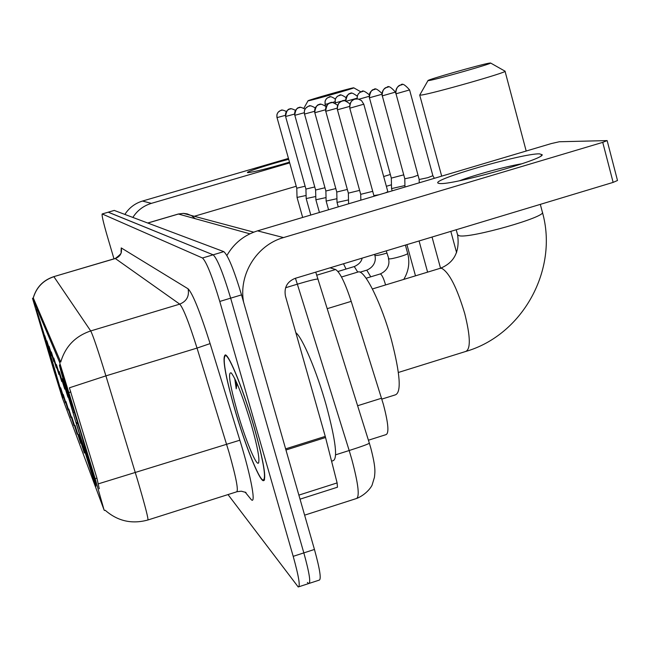 <?xml version="1.0" encoding="UTF-8"?>
<svg xmlns="http://www.w3.org/2000/svg" width="650" height="650" viewBox="0 0 650 650"><rect width="100%" height="100%" fill="white"/><g stroke="black" fill="none" stroke-linecap="round" stroke-linejoin="round"><path stroke-width="0.97" d="M51.594 358.792L36.205 309.221L47.653 348.717L62.961 398.011L51.594 358.792M81.478 435.232C70.956 400.124 60.019 365.292 59.426 364.91C59.459 366.592 64.358 383.76 74.124 416.423C84.134 449.816 95.054 484.689 95.997 486.2C96.314 485.68 91.471 468.691 81.478 435.232M62.172 378.796L67.933 397.191L62.172 378.796M59.199 371.418L64.74 389.131L59.199 371.418M56.412 364.52L61.75 381.591L56.412 364.52M53.804 358.053L58.947 374.53L53.804 358.053M51.35 351.967L56.314 367.892L51.35 351.967M49.042 346.247L53.844 361.652L49.042 346.247M46.865 340.852L51.512 355.777L46.865 340.852M44.809 335.757L49.311 350.22L44.809 335.757M78.496 434.46L84.297 453.001L78.496 434.46M75.051 425.417L80.624 443.259L75.051 425.417M71.817 416.951L77.188 434.143L71.817 416.951M68.786 408.996L73.962 425.596L68.786 408.996M65.934 401.513L70.931 417.552L65.934 401.513M63.245 394.469L68.079 409.979L63.245 394.469M60.71 387.814L65.382 402.838L60.71 387.814M330.078 267.816L335.571 269.514C339.852 272.066 345.069 282.677 351.211 301.356L383.411 404.487C388.391 423.475 389.22 433.534 385.897 434.671L368.42 440.212M95.16 478.684L104.057 509.909L62.311 397.751L53.641 369.631L32.508 298.301L59.442 361.904L95.16 478.684L96.931 478.132L99.263 488.776M254.264 427.554C243.783 390.812 229.214 354.664 225.29 354.9C222.04 357.159 225.136 375.066 234.561 408.623C244.538 443.462 258.798 479.684 263.242 480.707C266.817 479.716 263.827 461.996 254.264 427.554M307.393 582.449L308.62 583.578C311.033 583.359 309.441 573.129 303.834 552.89L230.653 298.163C223.113 273.073 217.279 258.627 213.159 254.816L108.176 212.193M32.508 298.301L33.353 298.123L60.726 362.091C65.284 346.539 75.278 336.156 90.707 330.939C92.974 335.278 98.036 350.252 105.909 375.871L69.404 387.806L96.931 478.132M228.012 494.577L298.22 586.974C300.503 586.796 298.838 576.582 293.199 556.335L219.773 301.446C212.225 276.339 206.456 261.852 202.491 257.993L102.172 213.947C101.676 215.191 103.334 222.422 107.144 235.633L113.978 258.838M309.424 583.318L319.012 580.19C321.547 579.93 320.019 569.684 314.446 549.453L241.516 294.889C233.984 269.815 228.077 255.401 223.811 251.639L114.229 210.421M298.976 586.731L308.62 583.578C311.033 583.359 309.441 573.129 303.834 552.89L230.653 298.163C223.113 273.073 217.279 258.627 213.159 254.816L108.29 212.184L102.172 213.947M234.658 408.712C244.53 443.202 258.643 479.05 263.047 480.058C266.573 479.074 263.616 461.532 254.158 427.448C243.783 391.097 229.369 355.322 225.485 355.55C222.268 357.776 225.322 375.497 234.658 408.712M331.581 461.175L332.906 460.753C337.984 459.306 335.782 440.871 326.292 405.454C316.818 371.581 302.412 337.496 295.848 332.702M234.723 378.463L236.226 388.822L237.014 383.411M251.347 424.751C243.035 397.061 236.356 379.795 231.311 372.962C227.719 371.516 229.661 384.223 237.136 411.092C244.969 438.539 256.254 466.245 258.481 463.019C259.943 459.704 257.571 446.948 251.347 424.751M236.226 388.822L235.722 380.534M539.459 153.847L542.206 154.732C543.904 159.445 451.791 185.315 439.79 183.511L438.238 183.202C429.642 180.156 522.218 153.335 539.459 153.847M243.596 302.152C238.412 274.609 256.701 245.042 283.506 237.575L602.737 142.358L607.141 140.587L559.284 141.757L551.322 143.561L257.546 230.856L283.506 237.575M226.899 255.491C233.984 243.254 244.205 235.048 257.546 230.856M607.149 140.627L617.492 180.497L613.129 182.39L295.043 278.387C287.129 281.669 283.928 287.544 285.439 296.01L325.252 436.386L337.114 482.918L337.464 487.207L300.04 499.168M522.056 163.743C505.854 166.424 474.833 174.866 459.688 180.7M489.198 63.139C480.309 64.61 426.018 80.096 427.984 80.6L429.049 80.535C436.532 79.495 493.577 63.237 490.563 63.001L489.198 63.139M490.563 63.001L505.034 71.183C509.194 71.833 431.015 94.096 421.127 95.079L419.802 94.949M381.834 399.1L395.33 394.867C401.562 392.502 400.254 374.173 391.422 339.869C381.656 304.021 365.113 270.408 358.499 271.863L357.427 272.188M77.391 422.24L76.139 422.849L93.478 477.896M61.474 370.63L72.849 411.873L73.141 412.628L74.409 412.441M61.994 372.19L79.397 428.301M76.139 422.849L93.291 477.799M61.254 371.044L73.141 412.628M79.308 428.317L61.839 372.466M91.731 472.615L92.007 472.111M77.756 423.451L76.448 423.637M82.899 439.977L94.087 479.919L82.81 439.985M353.21 87.872C348.538 88.611 306.987 100.482 308.043 100.782L308.474 100.758C312.341 100.263 355.387 87.969 353.762 87.823L353.21 87.872M49.758 353.007L49.075 353.299L61.271 392.413M37.676 313.503L46.629 345.158L47.466 345.442M37.944 314.34L50.139 353.957M49.075 353.299L61.165 392.356M37.546 313.739L46.792 345.572M50.091 353.966L37.854 314.502M49.944 353.6L49.246 353.73M52.699 362.481L61.848 393.624M61.596 393.494L52.65 362.489M396.029 93.803L409.589 89.928C405.023 84.719 402.139 83.062 400.952 84.947L400.831 84.979C396.898 86.564 395.298 89.505 396.029 93.803L419.177 179.498L427.806 177.686L432.884 175.703L434.354 178.319M382.306 95.851L395.436 92.105C391.007 87.076 388.229 85.467 387.075 87.287L386.953 87.319C383.142 88.855 381.591 91.699 382.306 95.851L404.796 178.782L413.083 177.019L418.007 175.199M392.161 190.856L391.544 188.597L404.934 185.559M381.908 93.389C377.512 89.204 374.896 87.896 374.067 89.472L373.953 89.505C370.256 90.992 368.753 93.754 369.444 97.776L391.316 178.108L403.723 174.85M386.36 186.282L391.454 184.803M383.679 176.548L390.317 174.468M373.904 196.284L373.888 195.585L379.243 194.691M385.393 192.863L387.847 191.701L388.058 192.075M349.895 103.854C345.467 100.685 342.948 99.743 342.339 101.026L342.209 101.059C338.301 102.635 336.716 105.536 337.456 109.777L360.701 194.326L372.718 191.344M337.569 105.219C333.393 102.489 331.037 101.692 330.501 102.822L330.371 102.854C326.592 104.374 325.057 107.185 325.772 111.288L348.351 193.148L359.604 190.377M338.268 206.862L337.033 202.402L348.514 199.907M326.032 106.559C322.083 104.187 319.873 103.504 319.402 104.504L319.272 104.536C315.608 106.015 314.121 108.737 314.819 112.71L336.765 192.034L347.327 189.459M328.567 209.755L326.137 201.053L336.936 198.713M315.201 107.859C311.456 105.787 309.376 105.194 308.969 106.088L308.848 106.121C305.281 107.551 303.842 110.191 304.525 114.043L325.869 190.994L335.806 188.581M305.021 109.119C301.486 107.291 299.528 106.771 299.146 107.575L299.024 107.608C295.563 108.997 294.166 111.564 294.824 115.302L315.608 190.011L315.876 199.778L326.04 197.576M315.608 190.011L324.967 187.752M310.806 215.028L306.191 198.575L315.786 196.495M306.191 198.567L305.923 189.077L314.754 186.956M302.664 217.449L297.042 197.438L306.101 195.479M286.374 111.491C283.205 110.045 281.458 109.655 281.125 110.305L281.011 110.338C277.737 111.654 276.412 114.075 277.038 117.609L296.774 188.199L305.118 186.201M289.461 162.151C268.068 168.488 254.191 171.99 247.829 172.656L247.496 172.575C245.7 171.925 269.352 164.328 288.665 159.315M132.868 217.393C137.345 210.446 143.52 205.774 151.385 203.361L289.673 162.906M124.889 214.386C129.139 207.789 135.005 203.344 142.488 201.053L288.413 158.429M296.229 186.257L194.285 216.279M357.646 405.73L381.566 398.231M59.442 361.904L60.621 361.546M69.087 392.502L70.85 391.966M32.541 298.366L33.353 298.123M327.316 308.636L351.211 301.356M316.818 275.178L335.571 269.514M148.062 519.943L236.535 491.871C238.737 491.124 236.251 478.026 229.084 452.571L197.031 348.083L105.909 375.871L137.898 481.195C145.397 506.748 148.704 519.691 147.818 520.016C131.836 524.371 117.642 521.121 105.227 510.291M98.321 483.852L239.858 440.204C251.363 477.23 256.669 507.122 250.664 498.907L245.115 492.082M33.248 298.074C36.376 287.373 43.258 280.248 53.901 276.705L90.707 330.939L179.733 304.135L115.237 258.464M33.199 298.098C36.27 287.341 43.152 280.183 53.844 276.632L115.464 258.481C120.274 256.531 122.192 253.004 121.241 247.918L188.094 288.811C192.66 293.426 199.997 311.683 210.113 343.598L239.858 440.204M121.062 252.046L121.241 247.918M293.199 556.335L314.446 549.453M219.773 301.446L241.516 294.889M202.491 257.993L223.811 251.639M102.221 213.956L114.343 210.413M210.113 343.598L197.031 348.083C189.028 322.709 183.259 308.059 179.733 304.135C186.664 301.275 189.451 296.164 188.094 288.811M304.623 515.158L356.119 498.631C359.97 497.608 358.499 484.413 351.715 459.062L349.18 450.523L335.644 454.813M315.754 272.139L369.346 443.178C368.452 444.048 361.733 446.493 349.18 450.523L297.351 284.188L285.586 287.747M318.094 279.11C316.826 278.761 309.912 280.451 297.351 284.188L295.441 278.265M249.868 233.821L178.433 214.037L147.851 223.031M195.317 218.717L191.604 215.703L187.184 213.874L183.381 213.371L178.141 214.069M285.626 448.866L325.252 436.386M613.129 182.39L602.737 142.358M325.553 437.523L285.959 450.003M298.878 495.113L337.114 482.918M439.717 268.458L441.577 268.247C449.207 272.399 456.926 287.527 464.75 313.625C470.519 336.83 470.795 349.464 465.571 351.512C522.738 335.181 558.756 269.425 542.36 212.103L540.312 204.368M457.6 234.869L459.233 235.763C470.072 238.672 547.511 216.629 542.36 212.103M395.826 93.803C396.053 83.428 402.764 85.199 400.798 84.987L402.171 84.736M382.119 95.859C382.346 85.792 388.83 87.531 386.921 87.328L388.261 87.076M369.444 97.776L381.883 94.282M369.281 97.776C370.817 86.418 375.773 90.301 373.937 89.513L375.221 89.278M359.011 99.206L369.046 96.33M369.168 94.713C364.926 91.236 362.489 90.171 361.847 91.536L361.733 91.561C358.434 92.828 356.923 95.266 357.216 98.881M357.061 98.873L357.459 95.412L358.662 93.478L360.059 92.308L362.976 91.341M346.442 101.189L356.996 98.231M357.207 96.143C353.169 93.169 350.886 92.284 350.35 93.47L350.244 93.502C346.856 94.835 345.426 97.346 345.946 101.034M345.792 101.002C347.726 90.464 351.812 94.331 350.228 93.502L351.455 93.283M345.971 97.581C342.127 94.998 339.974 94.242 339.519 95.298L339.414 95.322C336.026 96.688 334.652 99.206 335.294 102.879L345.654 100.019M335.294 102.879L335.181 99.539L336.359 97.313L337.699 96.111L340.592 95.111M335.368 98.995C331.719 96.728 329.696 96.07 329.282 97.021L329.184 97.045C325.886 98.369 324.553 100.823 325.179 104.39L328.933 103.447M331.931 102.603L334.961 101.701M325.179 104.39L325.073 101.164L326.219 98.979L327.543 97.801L330.338 96.842M349.936 108.152L349.773 108.152C349.952 97.565 356.785 99.385 354.811 99.149L354.851 99.141C350.813 100.766 349.18 103.772 349.936 108.152L363.797 104.195L361.465 100.555L358.15 98.995L354.989 99.109L356.452 98.881M380.096 273.983L380.591 274.016C382.119 275.218 383.703 278.614 385.352 284.18L385.564 284.952M386.254 250.859L388.838 258.854C391.56 259.439 408.582 254.459 407.664 253.346C410.02 262.446 408.712 271.131 403.756 279.411M337.456 109.777L349.513 106.454M337.309 109.769C337.488 99.523 344.11 101.278 342.168 101.067L343.769 100.807M374.538 254.394L375.188 255.523C377.382 255.564 381.274 254.759 386.872 253.094M366.771 270.148L370.768 276.819M325.772 111.288L337.058 108.201M325.642 111.288C327.145 99.734 332.231 103.651 330.354 102.862L331.898 102.603M354.283 266.557L357.744 272.09M314.819 112.71L325.398 109.817M314.697 112.71C316.16 101.498 321.076 105.316 319.256 104.544L320.767 104.293M343.509 263.762L346.036 269.051M304.525 114.043L314.462 111.337M304.411 114.043L304.403 110.606L305.598 108.266L308.254 106.316L310.302 105.885M294.824 115.302L304.184 112.759M294.726 115.302C296.156 104.707 300.723 108.347 299.008 107.608L300.446 107.38M295.425 110.329C292.077 108.704 290.225 108.258 289.876 108.981L289.762 109.013C286.398 110.362 285.033 112.856 285.683 116.488L294.507 114.091M285.683 116.488L285.586 116.488C286.942 106.218 291.419 109.72 289.746 109.013L291.151 108.786M277.038 117.609L285.382 115.351M276.957 117.609L276.965 114.392L278.086 112.255L280.524 110.5L282.368 110.118M142.488 201.053L151.385 203.361M104.366 510.494L104.999 510.291M53.844 276.632L115.351 258.432C120.12 254.889 122.037 252.712 121.103 251.891M246.001 492.489L241.337 491.205L237.12 491.684M264.233 480.399L263.242 480.707M369.346 443.178L370.817 448.142C375.854 467.691 375.042 471.624 374.441 477.319L372.223 484.64C372.808 484.047 368.859 493.001 357.224 498.282M114.294 210.405L108.241 212.176M253.711 232.156L183.381 213.371L178.295 214.021L147.761 222.999M264.582 479.57L264.022 479.749M258.773 462.451L258.481 463.019M226.111 355.355L225.485 355.55M540.914 156L542.206 154.732M439.311 183.479L438.238 183.202M427.984 80.6L419.721 95.087L441.683 176.142M372.401 288.957L440.668 268.166C454.228 262.567 459.883 251.501 457.624 234.975L456.211 229.751M398.377 372.466L465.571 351.512M61.222 371.036L61.466 370.598M358.499 271.863L341.502 277.006M526.183 151.036L505.05 71.248M308.043 100.782L303.867 108.241M353.762 87.823L360.904 91.861M440.529 268.182L432.039 237.047M419.177 179.498L419.242 182.812M456.601 252.655L450.824 231.376M409.589 89.928L432.884 175.711M427.602 272.147L419.071 240.955M404.796 178.774L404.966 187.054M395.436 92.105L395.631 92.836M415.488 275.836L406.916 244.627M391.316 178.1L391.536 188.589M335.164 102.887L335.286 103.334M325.065 104.398L325.512 106.023M349.773 108.152L373.888 195.593M366.088 278.241L380.274 273.934C389.642 269.571 389.537 261.779 388.399 258.651M407.664 253.346L405.397 245.082M363.797 104.195L387.847 191.709M360.701 194.326L360.839 200.159M360.027 272.188L366.925 270.099C375.789 266.126 375.984 258.408 374.798 255.336M348.351 193.139L348.611 203.791M337.967 271.489L354.421 266.516C358.914 264.396 361.489 261.601 362.139 258.139M336.765 192.034L337.025 202.394M325.869 190.986L326.137 201.045M319.426 212.469L315.876 199.778M285.586 116.488L305.931 189.077M296.774 188.199L297.042 197.429"/></g></svg>
